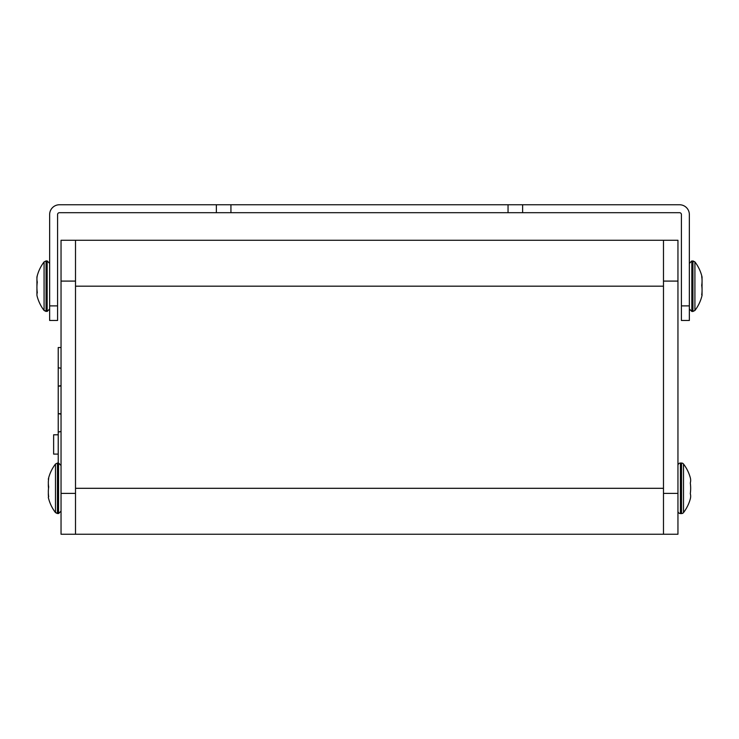 <?xml version="1.0" encoding="UTF-8"?>
<svg xmlns="http://www.w3.org/2000/svg" width="739" height="739" viewBox="0 0 739 739"><rect width="100%" height="100%" fill="white"/><g stroke="black" fill="none" stroke-linecap="round" stroke-linejoin="round"><path stroke-width="1.11" d="M75.507 534.242L75.507 493.403L61.041 493.403L61.041 534.242L677.949 534.242L677.949 240.258L663.483 240.258L663.483 534.242M75.507 493.403L75.507 240.258L663.483 240.258M663.483 286.187L663.483 488.303L75.507 488.303L75.507 286.187L663.483 286.187M61.041 493.403L61.041 240.258L75.507 240.258M49.642 305.881L57.577 305.881L57.577 320.467L49.642 320.467L49.642 214.559A9.801 9.801 0 0 1 59.443 204.758L679.547 204.758A9.801 9.801 0 0 1 689.348 214.559L689.348 320.467L681.413 320.467L681.413 305.881L689.348 305.881M681.413 305.881L681.413 214.559A1.866 1.866 0 0 0 679.547 212.693L522.63 212.693L522.63 204.758M57.577 305.881L57.577 214.559A1.866 1.866 0 0 1 59.443 212.693L508.044 212.693L508.044 204.758M508.044 212.693L522.63 212.693M230.938 212.693L230.938 204.758M216.361 212.693L216.361 204.758M60.062 413.674L58.224 413.674L58.224 386.109L61.041 385.619M60.062 368.133L58.224 367.736L58.224 386.109L60.062 386.109M58.224 347.524L61.041 347.524L58.224 347.524L58.224 367.736L61.041 368.225M58.224 463.039L58.224 424.694M58.224 392.086L58.224 383.356M58.224 454.097L53.633 454.097L53.633 434.8L58.224 434.8M61.041 414.163L58.224 413.674L58.224 432.047L60.062 431.65M58.224 413.683L58.224 432.038L61.041 431.558M683.51 464.018A40.008 40.008 0 0 1 690.3 477.699A38.936 19.473 0 0 1 690.3 483.001A38.936 38.936 0 0 1 690.3 493.606A38.936 19.473 180 0 1 690.3 498.917A40.008 40.008 0 0 1 683.51 512.598L683.51 464.018A2.485 2.485 0 0 0 681.543 463.039L680.425 463.039A2.485 2.485 0 0 0 677.949 465.524M683.51 512.598A2.485 2.485 0 0 1 681.543 513.568L681.543 463.039M681.543 513.568L680.425 513.568A2.485 2.485 0 0 1 677.949 511.092M702.041 289.051A38.936 38.252 180 0 0 701.939 284.977M702.041 292.385A38.936 25.431 180 0 1 702.022 294.288M702.041 295.249A38.936 12.831 180 0 0 701.939 293.882M702.041 279.989A38.936 25.431 0 0 0 701.939 277.282M701.699 275.767A38.936 12.831 0 0 1 701.93 276.46M702.041 277.134A38.936 12.831 0 0 1 702.022 278.095M702.041 283.333A38.936 38.252 0 0 1 702.022 286.187M701.819 277.393A38.936 3.252 0 0 0 702.05 276.968A38.936 3.252 0 0 0 701.699 276.589A38.936 31.98 0 0 1 701.699 285.3A38.936 35.232 180 0 1 701.699 294.898A38.936 3.252 180 0 1 702.05 295.406A40.008 40.008 0 0 1 694.909 310.482L692.942 311.452L694.909 310.482L694.909 261.902L691.824 260.922L689.348 263.407M702.05 290.796A38.936 31.98 180 0 1 701.819 294.981M702.05 281.577A38.936 35.232 0 0 1 701.819 286.187M48.515 479.694A38.936 5.071 0 0 1 48.349 479.038A40.008 40.008 0 0 1 55.48 464.018L57.448 463.039L55.48 464.018L55.48 512.598L58.557 513.568L61.041 511.092M48.349 479.038A38.936 5.071 0 0 1 48.691 478.502A38.936 30.899 0 0 0 48.691 486.927A38.936 35.971 180 0 0 48.691 496.728A38.936 5.071 180 0 0 48.349 497.569A40.008 40.008 0 0 0 55.48 512.598L57.448 513.568L57.448 463.039L58.557 463.039L58.557 513.568M48.349 497.569A38.936 5.071 180 0 1 48.515 496.922A38.936 30.899 180 0 1 48.349 492.941M48.515 488.303A38.936 35.971 0 0 1 48.349 483.675M36.95 278.169A38.936 14.928 0 0 1 37.116 276.238A40.008 40.008 0 0 1 44.081 261.902L46.049 260.922L44.081 261.902L44.081 310.482L47.167 311.452L49.642 308.976M37.116 276.238A38.936 14.928 0 0 1 37.292 275.675A38.936 23.685 0 0 0 37.292 282.122A38.936 38.613 180 0 0 37.292 292.644A38.936 14.928 180 0 0 37.116 296.136A40.008 40.008 0 0 0 44.081 310.482L46.049 311.452L46.049 260.922L47.167 260.922L47.167 311.452M36.95 286.187A38.936 38.613 0 0 1 37.116 281.217M36.95 294.214A38.936 23.685 180 0 1 37.116 291.166M36.95 277.236A38.936 5.071 0 0 1 36.95 276.922A38.936 5.071 0 0 1 37.005 276.765M36.95 292.746A38.936 30.899 180 0 1 36.95 290.824M36.95 283.794A38.936 35.971 0 0 1 36.95 281.559M36.95 279.638A38.936 30.899 0 0 0 37.005 282.557M36.95 288.589A38.936 35.971 180 0 0 37.005 291.988M75.507 281.088L61.041 281.088M663.483 281.088L677.949 281.088M663.483 493.403L677.949 493.403M680.425 513.568L680.425 463.039M691.824 260.922L691.824 311.452L692.942 311.452L692.942 260.922L694.909 261.902A40.008 40.008 0 0 1 702.05 276.968M691.824 311.452L689.348 308.976M58.557 463.039L61.041 465.524M47.167 260.922L49.642 263.407M44.081 261.902A40.008 40.008 0 0 0 36.95 276.922"/></g></svg>
